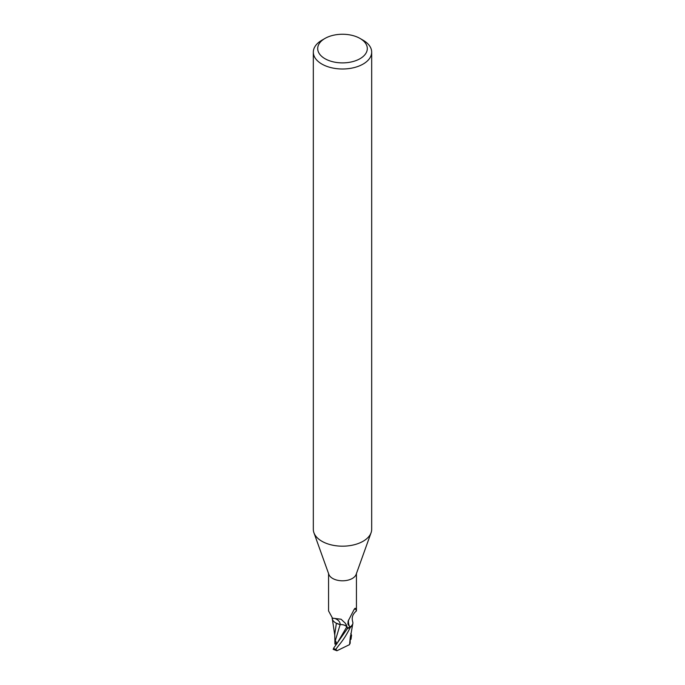 <?xml version="1.0" encoding="UTF-8"?>
<svg xmlns="http://www.w3.org/2000/svg" width="685" height="685" viewBox="0 0 685 685"><rect width="100%" height="100%" fill="white"/><g stroke="black" fill="none" stroke-linecap="round" stroke-linejoin="round"><path stroke-width="1.03" d="M360.036 38.446L363.136 40.235A29.181 16.851 180 0 1 371.681 52.146L371.681 529.334A29.181 16.851 180 0 1 371.073 532.75A29.181 16.851 180 0 1 363.136 541.244A29.181 16.851 180 0 1 334.134 545.474A29.181 16.851 180 0 1 313.927 532.75A29.181 16.851 180 0 1 313.319 529.334L313.319 52.146A29.181 16.851 180 0 1 321.864 40.235L324.964 38.446A24.806 14.316 180 0 1 360.036 38.446A24.806 14.316 180 0 1 360.036 58.696A24.806 14.316 180 0 1 324.964 58.696A24.806 14.316 180 0 1 324.964 38.446L321.864 40.235M371.073 532.75L356.14 574.381A13.931 8.04 180 0 1 352.355 578.44A13.931 8.04 180 0 1 338.51 580.46A13.931 8.04 180 0 1 328.86 574.381L313.927 532.75M371.681 52.146A29.181 16.851 180 0 1 363.136 64.056A29.181 16.851 180 0 1 331.334 67.712A29.181 16.851 180 0 1 313.319 52.146M336.849 643.455L335.984 643.515L335.992 641.58L335.984 644.165L334.897 644.063L334.794 634.344M351.944 625.867L350.403 627.434A14.513 8.383 180 0 1 347.663 628.231L333.441 648.455A14.59 8.425 180 0 0 335.881 649.354C339.092 644.294 343.022 641.699 350.275 627.529L352.758 624.112L350.403 627.434A14.513 8.383 180 0 1 347.663 628.231L347.458 627.922M347.911 628.582L346.773 626.903C345.463 625.268 343.253 624.506 340.137 624.617L337.422 623.744A12.518 7.227 180 0 1 332.122 617.998M340.265 624.703L336.309 623.153L340.137 624.617M328.569 573.576L328.569 610.943L332.49 618.153L341.113 619.24L345.445 623.359L347.526 627.905A13.931 8.04 180 0 0 351.011 626.766L349.41 626.347L347.886 624.052L348.134 621.124L353.854 609.967C354.804 608.28 355.344 607.843 355.472 608.657L356.431 610.943C352.758 613.948 351.499 617.493 352.647 621.569A12.518 7.227 180 0 1 352.869 623.324A12.518 7.227 180 0 1 351.011 626.766M355.053 608.314L355.472 608.657A15.07 14.359 -29.6 0 0 353.974 609.753M349.41 626.347A15.07 14.359 -29.6 0 1 348.502 620.122M337.422 623.744A12.518 7.227 180 0 0 340.214 624.6A6.276 3.622 180 0 1 346.841 626.886L347.526 627.905M352.869 623.324L352.758 624.112M340.214 624.6A15.875 8.982 169.5 0 0 335.239 618.606M352.655 624.472L350.018 639.55M333.449 648.447L334.015 649.14M335.29 640.715L340.102 624.72M336.892 643.772L334.879 639.627L334.897 644.063M336.378 623.264L334.794 634.07M349.992 639.91L349.573 644.611L336.934 650.75L335.881 649.354M350.086 642.898L349.453 644.739M350.746 639.456L350.386 636.005M351.551 635.235L350.985 639.276L350.36 639.67M350.797 633.531L351.559 635.243M333.158 649.346L336.943 650.75M350.275 627.529A14.59 8.425 180 0 1 347.689 628.273M346.841 626.886A21.92 12.407 169.5 0 0 346.071 624.369M336.532 644.251L346.773 626.903M350.985 639.276L350.609 638.155M356.431 610.943L356.431 573.576M333.295 618.392L332.49 618.153M334.794 635.226L332.371 619.274M350.198 637.547L350.172 643.335"/></g></svg>
